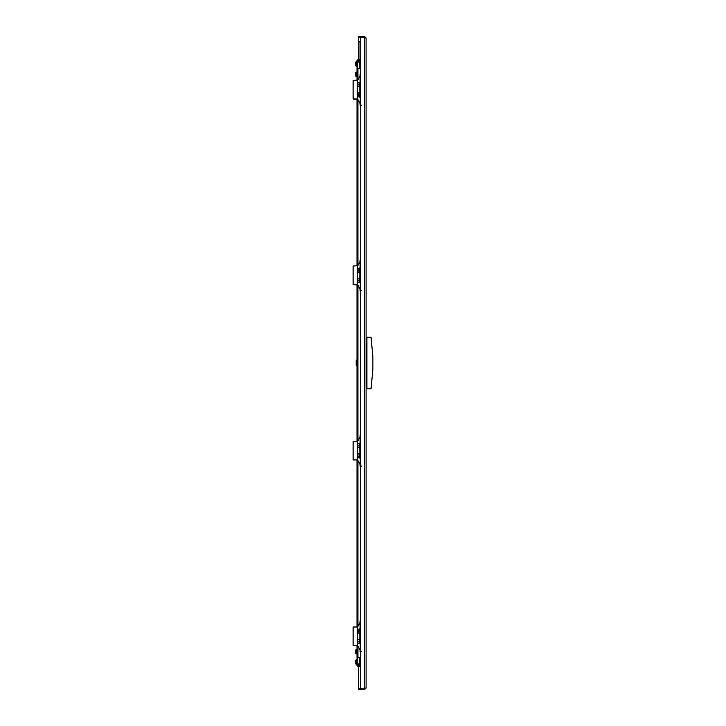 <?xml version="1.0" encoding="UTF-8"?>
<svg xmlns="http://www.w3.org/2000/svg" width="726" height="726" viewBox="0 0 726 726"><rect width="100%" height="100%" fill="white"/><g stroke="black" fill="none" stroke-linecap="round" stroke-linejoin="round"><path stroke-width="1.09" d="M366.085 213.036L366.085 213.907M366.085 66.184L366.085 67.055M366.085 254.899L366.085 255.77M366.085 512.964L366.085 512.093M366.085 659.816L366.085 658.945M366.085 471.101L366.085 470.23M366.085 84.996L366.085 84.125M366.085 362.564L366.085 363.436M366.085 641.004L366.085 641.875M360.722 688.847L360.722 37.153L364.434 37.153L366.085 37.952L366.085 688.048L364.434 688.847L358.662 688.847L358.662 666.187M365.26 688.048L364.434 689.7L366.085 688.048M364.434 689.7L358.662 689.7L358.662 688.874L360.722 688.874L360.722 689.7M364.434 688.874L360.722 688.874M366.085 37.952L364.434 36.3L364.434 37.126L358.662 37.126L358.662 36.3L360.722 36.3L360.722 37.126M365.26 37.952L364.434 37.126M364.434 36.3L360.722 36.3M364.434 37.153L364.751 688.747M360.722 37.153L358.662 37.153L358.662 59.813M358.662 664.462L358.662 664.435A0.826 0.826 0 0 0 359.279 664.744L360.722 664.744M357.628 67.137L357.628 60.739L359.279 60.43L359.279 61.256A0.826 0.826 0 0 0 358.626 61.574L358.662 61.538M360.722 643.399L359.851 643.399L359.851 629.17L360.722 629.17M360.722 457.77L359.851 457.77L359.851 443.541L360.722 443.541M360.722 96.767L359.851 96.767L359.851 82.537L360.722 82.537M360.722 282.396L359.851 282.396L359.851 268.166L360.722 268.166M360.722 657.529L357.01 657.529L357.01 645.559M360.722 68.471L357.01 68.471L357.01 80.441M357.01 627.001L357.01 459.939M357.01 441.372L357.01 284.628L353.108 284.628L353.108 266.061L357.845 265.625L357.228 266.061L357.237 284.628L357.845 285.064L353.108 284.628M357.01 266.061L357.01 98.999L353.108 98.999L353.108 80.441L357.845 79.996L357.228 80.432L357.237 98.999L357.845 99.435L353.108 98.999M357.628 657.992A0.926 0.926 0 0 0 357.01 658.863L357.01 665.261A0.926 0.926 0 0 0 357.936 666.187L360.722 666.187M357.628 658.863L357.628 665.261L359.279 665.57L358.453 663.918M357.628 68.008A0.926 0.926 0 0 1 357.01 67.137L357.01 60.739A0.926 0.926 0 0 1 357.936 59.813L360.722 59.813M359.098 664.553L357.628 663.918L357.628 657.529M359.279 657.529L359.279 664.599L360.722 664.599M357.628 663.918L359.279 665.57L360.722 665.57M360.722 60.43L359.279 60.43L357.628 62.082L360.722 61.401M357.655 61.755A1.652 1.652 0 0 0 357.628 62.082L357.628 68.471M360.722 61.256L359.279 61.256L358.453 62.082M357.01 664.127L355.976 664.127L355.976 659.998A4.238 4.238 0 0 0 355.54 661.15L355.531 661.195A4.202 3.775 -0 0 0 355.495 661.495A4.202 3.485 0 0 1 355.531 661.195L355.531 661.195M355.495 661.513L355.531 661.776A4.202 3.485 180 0 0 355.495 662.048L355.495 661.958A4.202 3.775 180 0 1 355.531 661.667L355.54 661.667M355.495 662.048L355.495 662.166A4.202 3.775 -0 0 0 355.531 662.457L355.495 662.666A4.202 3.485 180 0 0 355.531 662.938L355.531 662.92A4.202 3.775 180 0 1 355.495 662.666L355.531 662.457A4.202 3.775 0 0 1 355.495 662.166L355.486 662.103M357.01 653.808L355.976 653.808L355.976 649.688A4.238 4.238 0 0 0 355.531 650.895A4.202 3.321 -0 0 1 355.531 650.877L355.531 650.904A4.202 3.893 -0 0 0 355.495 651.204L355.495 651.276A4.202 0.563 -0 0 0 355.531 651.322L355.531 651.521A4.202 3.321 180 0 0 355.495 651.776A4.202 3.321 -0 0 1 355.495 651.721L355.495 651.603A4.202 3.893 180 0 1 355.531 651.322A4.202 0.563 0 0 1 355.495 651.276L355.486 651.258M355.495 651.776L355.495 651.894A4.202 3.893 -0 0 0 355.531 652.193L355.495 652.32A4.202 3.893 180 0 1 355.495 652.293L355.495 652.22A4.202 0.563 180 0 1 355.531 652.184L355.531 652.365A4.202 0.563 180 0 1 355.495 652.32L355.495 652.365A4.202 3.321 180 0 0 355.531 652.61A4.202 3.321 180 0 0 355.531 652.62L355.531 652.592A4.202 3.893 180 0 1 355.495 652.365L355.54 652.365M355.54 64.859L355.531 64.805A4.202 3.485 180 0 1 355.495 64.541A4.202 3.775 180 0 0 355.531 64.796L355.54 64.859A4.238 4.238 0 0 0 355.976 66.002L355.976 61.873A4.238 4.238 0 0 0 355.54 63.026M355.486 63.389L355.531 63.362A4.202 3.775 -0 0 1 355.531 63.08A4.202 3.485 0 0 0 355.495 63.334L355.531 63.543A4.202 3.775 180 0 0 355.495 63.834L355.495 63.952A4.202 3.485 0 0 0 355.531 64.224L355.495 64.487M355.531 63.08L355.531 63.08A4.202 3.485 -0 0 0 355.495 63.334L355.531 63.543M355.531 74.678A4.202 3.893 -0 0 1 355.495 74.397L355.495 74.279A4.202 3.321 180 0 1 355.495 74.252A4.202 3.321 0 0 0 355.531 74.479L355.531 74.678A4.202 0.563 180 0 0 355.495 74.724L355.495 74.796A4.202 3.893 180 0 0 355.531 75.096A4.238 4.238 0 0 0 355.976 76.312L355.976 72.192A4.238 4.238 0 0 0 355.531 73.39A4.202 3.321 0 0 0 355.531 73.39A4.202 3.321 0 0 0 355.495 73.635A4.202 3.893 -0 0 1 355.531 73.408L355.531 73.408M355.495 74.252A4.202 3.321 0 0 1 355.495 74.224L355.495 74.106A4.202 3.893 180 0 1 355.531 73.807L355.486 73.68M356.185 659.998L357.01 659.072M356.185 664.127L357.01 665.052M356.802 659.072L356.802 659.998M356.802 664.127L356.802 665.052M356.802 360.005L356.802 365.995L356.185 365.369L356.185 360.631L357.01 360.005M371.031 388.782L372.892 369.189L372.892 356.811L371.031 337.218L366.911 337.218L366.911 388.782L371.031 388.782M366.911 388.7L366.085 388.7M366.085 337.3L366.911 337.3M360.722 40.629L358.943 42.407L358.943 59.813M356.802 66.002L356.802 66.928L356.185 66.002M356.185 61.873L356.802 60.948L356.802 61.873M359.851 633.263A2.169 2.169 0 0 1 357.364 631.121A2.169 2.169 0 0 1 360.459 629.17M360.459 643.399A2.169 2.169 0 0 1 357.364 641.439A2.169 2.169 0 0 1 359.851 639.297M360.078 622.363L357.845 626.565M357.228 645.568L353.108 645.559L353.108 627.001L357.237 627.001L357.228 645.559M360.078 650.197L357.845 646.004M360.677 651.313L361.403 651.748M360.722 620.812L360.078 620.812L360.078 628.652L360.722 628.652M360.722 651.748L360.078 651.748L360.287 643.708M359.461 640.55L358.744 641.875M358.753 641.902L359.851 641.965M360.296 643.399A2.105 2.105 0 0 1 357.428 641.439A2.105 2.105 0 0 1 359.851 639.361M358.735 630.749L358.807 631.629L359.851 631.647M359.461 630.241L358.744 630.794M359.851 633.208A2.105 2.105 0 0 1 357.428 631.121A2.105 2.105 0 0 1 360.296 629.17M359.461 444.621L358.744 445.936L359.851 446.027M359.851 447.579A2.105 2.105 0 0 1 357.428 445.501A2.105 2.105 0 0 1 360.296 443.541M359.461 454.93L358.744 456.255M358.753 456.282L359.851 456.336M360.296 457.77A2.105 2.105 0 0 1 357.428 455.81A2.105 2.105 0 0 1 359.851 453.732M359.851 447.643A2.169 2.169 0 0 1 357.364 445.501A2.169 2.169 0 0 1 360.459 443.541M360.459 457.77A2.169 2.169 0 0 1 357.364 455.81A2.169 2.169 0 0 1 359.851 453.668M360.078 436.743L357.845 440.936M357.228 459.939L353.108 459.939L353.108 441.372L357.237 441.372L357.228 459.939M360.078 464.576L357.845 460.375M360.677 465.684L361.403 466.128M360.722 435.192L360.078 435.192L360.078 443.023L360.722 443.023M360.722 466.128L360.078 466.128L360.287 458.079M358.735 95.287L359.461 95.759M359.851 94.353L358.853 94.362L358.735 95.251M358.898 94.816L359.533 94.879M360.45 96.767A2.105 2.105 0 0 1 357.428 94.879A2.105 2.105 0 0 1 359.851 92.792M358.735 84.969L359.461 85.45M359.851 84.034L358.853 84.044L358.735 84.942M358.898 84.497L359.533 84.561M359.851 86.639A2.105 2.105 0 0 1 357.428 84.561A2.105 2.105 0 0 1 360.105 82.537M359.851 86.703A2.169 2.169 0 0 1 357.364 84.561A2.169 2.169 0 0 1 360.305 82.537M360.586 96.767A2.169 2.169 0 0 1 357.364 94.879A2.169 2.169 0 0 1 359.851 92.737M360.078 75.803L357.845 79.996M360.078 103.636L357.845 99.435M360.677 104.753L361.403 105.188M360.722 74.252L360.078 74.252L360.078 82.083L360.722 82.083M360.722 105.188L360.078 105.188L360.287 97.148M358.735 280.908L359.461 281.379M359.851 279.973L358.853 279.982L358.735 280.88M358.898 280.436L359.533 280.499M360.45 282.396A2.105 2.105 0 0 1 357.428 280.499A2.105 2.105 0 0 1 359.851 278.421M358.735 270.598L359.461 271.07M359.851 269.664L358.853 269.673L358.735 270.562M358.898 270.126L359.533 270.19M359.851 272.268A2.105 2.105 0 0 1 357.428 270.19A2.105 2.105 0 0 1 360.105 268.166M359.851 272.332A2.169 2.169 0 0 1 357.364 270.19A2.169 2.169 0 0 1 360.305 268.166M360.586 282.396A2.169 2.169 0 0 1 357.364 280.499A2.169 2.169 0 0 1 359.851 278.357M360.078 261.424L357.845 265.625M360.078 289.257L357.845 285.064M360.677 290.373L361.403 290.808M360.722 259.872L360.078 259.872L360.078 267.712L360.722 267.712M360.722 290.808L360.078 290.808L360.287 282.768M357.936 657.529L357.936 646.167M357.936 626.402L357.936 460.538M357.936 440.773L357.936 285.227M357.936 265.462L357.936 99.598M357.936 79.833L357.936 68.471M359.279 68.471L359.279 61.401M366.085 387.748L366.911 387.748M366.911 338.252L366.085 338.252M360.722 643.917L360.078 643.917M360.16 641.376L359.533 641.439M360.16 631.066L359.533 631.121M360.16 445.437L359.533 445.501M360.16 455.746L359.533 455.81M360.722 458.287L360.078 458.287M360.722 97.348L360.078 97.348M360.722 282.977L360.078 282.977M366.085 63.507L366.085 64.369M366.085 661.631L366.085 662.493M355.54 662.974A4.238 4.238 0 0 0 355.976 664.127M357.01 659.998L355.976 659.998M355.531 652.61A4.238 4.238 0 0 0 355.976 653.808A4.238 4.238 0 0 1 355.531 652.61M357.01 649.688L355.976 649.688M357.01 61.873L355.976 61.873M357.01 66.002L355.976 66.002M357.01 72.192L355.976 72.192L357.01 72.192M357.01 76.312L355.976 76.312"/></g></svg>
